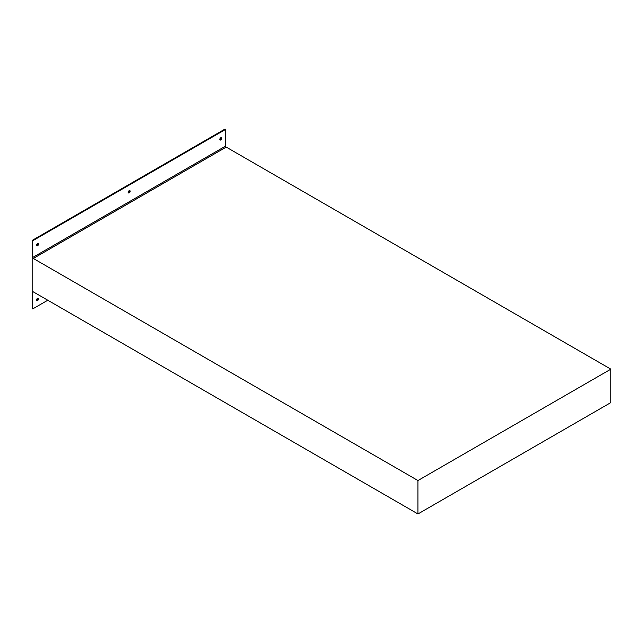 <?xml version="1.0" encoding="UTF-8"?>
<svg xmlns="http://www.w3.org/2000/svg" width="643" height="643" viewBox="0 0 643 643"><rect width="100%" height="100%" fill="white"/><g stroke="black" fill="none" stroke-linecap="round" stroke-linejoin="round"><path stroke-width="0.96" d="M129.179 192.868A1.366 0.788 120 0 0 130.071 191.662A1.366 0.788 120 0 0 129.862 190.569A1.366 0.788 120 0 0 129.179 190.641A1.366 0.788 120 0 0 128.287 191.839A1.366 0.788 120 0 0 128.496 192.932A1.366 0.788 120 0 0 129.179 192.868M128.27 192.659A1.366 0.788 120 0 0 128.6 192.53A1.366 0.788 120 0 0 129.508 190.521M220.806 139.965A1.366 0.788 120 0 0 221.698 138.767A1.366 0.788 120 0 0 221.489 137.674A1.366 0.788 120 0 0 220.806 137.739A1.366 0.788 120 0 0 219.914 138.944A1.366 0.788 120 0 0 220.123 140.037A1.366 0.788 120 0 0 220.806 139.965M219.898 139.756A1.366 0.788 120 0 0 220.227 139.635A1.366 0.788 120 0 0 221.136 137.618M37.551 300.562A1.366 0.788 120 0 0 38.443 299.365A1.366 0.788 120 0 0 38.234 298.272A1.366 0.788 120 0 0 37.551 298.336A1.366 0.788 120 0 0 36.659 299.542A1.366 0.788 120 0 0 36.868 300.627A1.366 0.788 120 0 0 37.551 300.562M36.643 300.353A1.366 0.788 120 0 0 36.972 300.233A1.366 0.788 120 0 0 37.881 298.215M37.551 245.771A1.366 0.788 120 0 0 38.443 244.565A1.366 0.788 120 0 0 38.234 243.472A1.366 0.788 120 0 0 37.551 243.544A1.366 0.788 120 0 0 36.659 244.742A1.366 0.788 120 0 0 36.868 245.835A1.366 0.788 120 0 0 37.551 245.771M36.643 245.554A1.366 0.788 120 0 0 36.972 245.433A1.366 0.788 120 0 0 37.881 243.416M32.729 240.755L32.15 240.426L32.15 308.584L32.729 308.913L32.729 292.211A0.82 0.474 60 0 1 33.307 291.874L417.95 513.95L417.95 480.538L33.307 258.462A0.82 0.474 60 0 1 32.729 257.465L32.729 240.755L225.629 129.388L225.05 129.05L32.15 240.426M417.95 513.95L610.85 402.574L610.85 369.162L226.207 147.094A0.82 0.474 60 0 1 225.629 146.09L225.629 129.388M610.85 369.162L417.95 480.538M47.775 300.233L32.729 308.913M225.629 146.09L32.729 257.465M226.207 147.094L33.307 258.462M33.307 291.874L32.729 292.211"/></g></svg>
